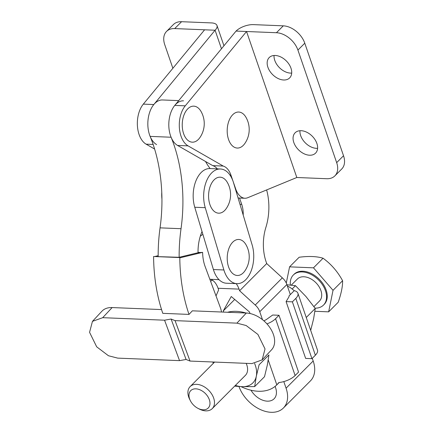 <?xml version="1.0" encoding="UTF-8"?>
<svg xmlns="http://www.w3.org/2000/svg" width="434" height="434" viewBox="0 0 434 434"><rect width="100%" height="100%" fill="white"/><g stroke="black" fill="none" stroke-linecap="round" stroke-linejoin="round"><path stroke-width="0.65" d="M293.807 142.493A14.42 9.673 -135.1 0 0 303.881 153.679A14.42 9.673 -135.1 0 0 315.551 153.142A14.42 9.673 -135.1 0 0 316.874 143.432A14.42 9.673 -135.1 0 0 306.8 132.245A14.42 9.673 -135.1 0 0 295.131 132.782A14.42 9.673 -135.1 0 0 293.807 142.493M299.943 130.721A14.42 9.673 -135.1 0 0 300.67 135.609A14.42 9.673 -135.1 0 0 317.601 148.319M267.903 67.265A14.42 9.673 -135.1 0 0 277.977 78.451A14.42 9.673 -135.1 0 0 289.646 77.914A14.42 9.673 -135.1 0 0 290.975 68.203A14.42 9.673 -135.1 0 0 280.901 57.017A14.42 9.673 -135.1 0 0 269.226 57.554A14.42 9.673 -135.1 0 0 267.903 67.265M274.044 55.492A14.42 9.673 -135.1 0 0 274.765 60.38A14.42 9.673 -135.1 0 0 291.697 73.091M183.647 133.748A18.022 10.796 92.3 0 0 200.003 137.432A24.581 24.581 0 0 0 201.056 111.5A18.022 10.796 92.3 0 0 186.701 110.046A18.022 10.796 92.3 0 0 183.647 133.748M228.425 139.097A18.022 10.796 92.3 0 0 244.96 143.312A24.581 24.581 0 0 0 246.013 117.381A18.022 10.796 92.3 0 0 231.81 115.737A18.022 10.796 92.3 0 0 228.425 139.097M172.873 68.279L164.741 44.659A19.66 13.188 44.9 0 1 166.547 31.422A19.66 13.188 44.9 0 1 174.718 28.584L215.085 30.228L153.81 104.551A22.937 13.742 92.3 0 0 147.918 126.5A22.937 13.742 92.3 0 0 156.603 144.587M204.598 29.8L143.323 104.122A22.937 13.742 92.3 0 0 137.432 126.072A22.937 13.742 92.3 0 0 146.117 144.164L154.618 149.046M166.547 31.422L173.41 24.537A19.66 13.188 44.9 0 1 181.58 21.7L211.461 22.915A13.107 5.729 161 0 1 216.995 25.535A13.107 5.729 161 0 1 215.085 30.228L221.47 48.771M238.087 197.975L244.342 198.229A19.66 11.778 -87.7 0 1 235.716 189.002L230.921 175.07A19.66 11.778 92.3 0 0 223.222 166.059L212.736 165.631A19.66 11.778 92.3 0 1 217.309 168.864M334.869 175.884A19.66 13.188 -135.1 0 0 336.67 162.642L297.914 50.084A19.66 13.188 -135.1 0 0 276.431 32.724L246.545 31.508L296.813 177.501L326.699 178.721A19.66 13.188 -135.1 0 0 334.869 175.884L341.732 169A19.66 13.188 -135.1 0 0 343.533 155.757L304.776 43.199A19.66 13.188 -135.1 0 0 283.293 25.839L253.407 24.624A13.107 5.729 -19 0 0 236.058 31.08L174.777 105.402A22.937 13.742 92.3 0 0 168.891 127.352A22.937 13.742 92.3 0 0 177.577 145.444L212.736 165.631M236.058 31.08L246.545 31.508L185.264 105.831A22.937 13.742 92.3 0 0 179.372 127.78A22.937 13.742 92.3 0 0 188.063 145.867L223.222 166.059M244.342 198.229A19.66 11.778 92.3 0 0 244.689 198.251A19.66 11.778 92.3 0 0 247.847 197.671L296.813 177.501M189.615 398.922A12.326 8.268 -135.1 0 0 190.477 400.907A12.326 8.268 -135.1 0 0 197.926 408.334A12.326 8.268 -135.1 0 0 209.345 399.725A12.326 8.268 -135.1 0 0 195.87 388.842A12.326 8.268 -135.1 0 0 189.615 398.922M190.477 400.907L189.799 399.606A15.602 10.465 44.9 0 1 188.709 397.094A15.602 10.465 44.9 0 1 190.146 386.586A15.602 10.465 44.9 0 1 202.776 386.005A15.602 10.465 44.9 0 1 213.68 398.108A15.602 10.465 44.9 0 1 212.248 408.616A15.602 10.465 44.9 0 1 199.228 409.007L197.926 408.334M212.248 408.616L245.356 375.405A15.602 10.465 -135.1 0 0 246.794 364.896A15.602 10.465 -135.1 0 0 246.176 363.35M313.934 306.616L319.473 301.055A15.602 10.465 -135.1 0 0 320.905 290.547A15.602 10.465 -135.1 0 0 310.006 278.438A15.602 10.465 -135.1 0 0 297.371 279.024L291.257 285.154M299.145 257.253C308.731 255.984 316.701 256.304 323.059 258.225C331.142 264.111 337.652 271.608 342.594 280.722C342.73 286.283 341.27 293.46 338.216 302.248L328.646 311.845L333.024 290.324L313.489 267.827L289.576 266.85L299.145 257.253M315.041 308.162A21.299 14.284 -135.1 0 0 323.504 305.075A21.299 14.284 -135.1 0 0 325.462 290.731A21.299 14.284 -135.1 0 0 310.581 274.207A21.299 14.284 -135.1 0 0 293.341 275.004A21.299 14.284 -135.1 0 0 290.389 285.067M323.504 305.075L324.193 304.386A21.299 14.284 -135.1 0 0 326.151 290.042A21.299 14.284 -135.1 0 0 311.27 273.518A21.299 14.284 -135.1 0 0 294.024 274.315L293.341 275.004M241.054 386.634A44.561 29.892 -135.1 0 0 258.333 391.262A44.561 29.892 -135.1 0 0 276.811 384.866L279.16 382.511M254.66 386.596L264.501 376.723L267.284 365.254L268.934 354.931L259.093 364.799L256.304 376.273L254.66 386.596L241.982 386.678L234.658 386.135M254.612 363.486A26.214 17.582 44.9 0 1 256.304 376.273A26.214 17.582 44.9 0 1 241.982 386.678A26.214 17.582 44.9 0 1 235.385 385.408M213.278 363.377A26.214 17.582 44.9 0 1 212.855 361.994M227.584 312.263A44.561 29.892 44.9 0 1 246.018 313.012M268.239 359.981L276.811 384.866L278.861 382.544A14.42 6.304 -19 0 0 295.125 375.529L298.554 372.09L278.991 315.274L275.563 318.713A14.42 6.304 161 0 1 266.964 323.889M278.991 315.274L272.698 315.019L266.807 319.229A6.553 2.864 -19 0 1 264.501 320.504L264.029 320.976M287.335 285.925A44.561 29.892 44.9 0 1 291.051 288.127L294.241 290.671A14.42 6.304 161 0 1 297.903 293.243A14.42 6.304 161 0 1 295.804 298.408L292.375 301.847L311.938 358.663L315.366 355.224A14.42 6.304 -19 0 0 317.466 350.059L297.903 293.243M311.938 358.663L305.644 358.408L286.082 301.592L288.719 297.247A6.553 2.864 -19 0 0 289.039 295.89L294.241 290.671M286.082 301.592L292.375 301.847M286.939 284.78L295.473 285.68L305.932 296.498L315.258 308.46L313.608 318.789L310.695 330.388M315.258 308.46L306.252 317.493M295.473 285.68L292.218 288.941M313.489 267.827L323.059 258.225M333.024 290.324L342.594 280.722M314.894 311.286L328.646 311.845M289.576 266.85L286.277 283.044M244.912 280.5A26.214 15.7 92.3 0 0 252.154 244.977L233.514 182.687A26.214 15.7 92.3 0 0 220.445 168.994A26.214 15.7 92.3 0 0 205.244 207.68L223.89 269.964A26.214 15.7 92.3 0 0 236.959 283.662A26.214 15.7 92.3 0 0 244.912 280.5M228.436 266.492A18.022 10.796 92.3 0 0 244.982 270.74A24.581 24.581 0 0 0 246.035 244.814A18.022 10.796 92.3 0 0 231.843 243.154A18.022 10.796 92.3 0 0 228.436 266.492M209.79 204.181A18.022 10.796 92.3 0 0 226.336 208.45A24.581 24.581 0 0 0 227.394 182.524A18.022 10.796 92.3 0 0 213.208 180.859A18.022 10.796 92.3 0 0 209.79 204.181M210.566 281.216A26.214 15.7 92.3 0 0 212.313 280.142M161.768 192.376A26.214 15.7 92.3 0 0 161.936 199.038M220.445 168.994L209.958 168.566A26.214 15.7 92.3 0 0 194.757 207.251L213.403 269.541A26.214 15.7 92.3 0 0 226.472 283.234L236.959 283.662M198.04 252.745A32.767 19.628 -87.7 0 1 198.04 252.729A32.767 19.628 -87.7 0 1 202.032 231.555M158.177 256.429A117.956 70.661 92.3 0 0 158.177 256.434A117.956 70.661 92.3 0 1 160.059 227.855A117.956 70.661 -87.7 0 0 150.126 136.385A22.937 13.742 92.3 0 1 149.687 112.243A22.937 13.742 92.3 0 1 162.517 99.961L178.721 100.623M183.49 100.818A22.937 13.742 92.3 0 0 170.66 113.095A22.937 13.742 92.3 0 0 171.094 137.236A117.956 70.661 -87.7 0 1 181.032 228.707A117.956 70.661 92.3 0 0 179.15 257.281A117.956 70.661 92.3 0 0 179.15 257.291L179.806 257.568A121.232 72.624 92.3 0 0 179.806 257.861A121.232 72.624 92.3 0 0 189.012 314.411L162.793 313.343A121.232 72.624 92.3 0 1 153.593 256.792A121.232 72.624 92.3 0 1 153.587 256.505L179.806 257.568M210.159 168.571A62.257 37.291 -87.7 0 1 205.537 161.497M153.587 256.505L179.161 257.291L198.04 252.724M154.889 256.483L158.171 255.691M200.79 252.512L198.034 252.398M198.132 252.724L202.624 252.366L179.806 257.861M221.557 312.019A26.214 15.7 92.3 0 0 220.347 307.592L205.146 266.59A29.49 17.664 -87.7 0 1 202.624 252.588L202.624 252.366M102.701 317.683L92.453 321.361L101.887 311.243A24.25 15.928 43 0 1 112.135 307.565L102.701 317.683L164.562 320.2L171.094 319.033L175.048 320.628L190.032 361.066L186.077 359.471L171.094 319.033M190.032 361.066L251.894 363.584L262.141 359.905L265.033 348.936L257.915 334.446L246.132 325.516L236.915 323.146L175.048 320.628M236.915 323.146L246.344 313.028L192.349 310.825L189.012 314.411M112.135 307.565L161.556 309.572M246.344 313.028A24.25 15.928 43 0 1 269.818 327.507A24.25 15.928 43 0 1 271.581 349.771L262.141 359.905M186.077 359.471L179.546 360.638L164.562 320.2M92.453 321.361L89.561 332.325L96.684 346.82L108.467 355.75L117.685 358.121L179.546 360.638M275.118 386.379L275.59 387.757A16.383 10.991 44.9 0 1 274.087 398.792A16.383 10.991 44.9 0 1 267.279 401.157A16.383 10.991 44.9 0 1 251.009 390.226M283.809 381.594L286.077 388.186A29.49 19.78 44.9 0 1 283.369 408.041A29.49 19.78 44.9 0 1 271.12 412.3A29.49 19.78 44.9 0 1 238.977 386.51M283.369 408.041L310.473 380.851A29.49 19.78 -135.1 0 0 313.185 360.99L312.268 358.332M236.156 283.63A19.66 11.778 -87.7 0 1 239.042 289.115L239.601 290.747L266.709 263.557L266.113 261.827A36.044 21.591 -87.7 0 1 265.89 227.373A42.597 25.514 92.3 0 0 266.633 189.935M239.535 198.04L241.727 204.403A19.66 11.778 -87.7 0 1 243.203 215.063M216.023 295.917L218.633 289.907L218.069 288.263A19.66 11.778 92.3 0 0 210.55 279.306M200.28 236.27A22.937 13.742 -87.7 0 1 202.884 234.393M290.324 294.599L286.863 284.552A11.143 7.47 -135.1 0 0 282.339 277.847L266.709 263.557M223.694 312.106L223.282 310.912L231.251 296.52L249.496 311.981L250.027 313.511M239.601 290.747L255.23 305.037A11.143 7.47 44.9 0 1 259.754 311.748L262.489 319.684M259.754 311.748L286.863 284.552M255.23 305.037L282.339 277.847M223.282 310.912L234.707 299.449M143.323 104.122L153.81 104.551M146.117 144.164L153.142 144.451M174.718 28.584L181.58 21.7M235.402 188.985L235.716 189.002M229.944 175.032L230.921 175.07M297.914 50.084L304.776 43.199M336.67 162.642L343.533 155.757M276.431 32.724L283.293 25.839M185.264 105.831L174.777 105.402M188.063 145.867L177.577 145.444M295.125 375.529L275.563 318.713M295.804 298.408L315.366 355.224M223.89 269.964L213.403 269.541M205.244 207.68L194.757 207.251M181.032 228.707L160.059 227.855M171.094 137.236L150.126 136.385M286.077 388.186L313.185 360.99M239.042 289.115L218.069 288.263M241.727 204.403L239.991 204.333M223.955 45.76L216.995 25.535M244.689 198.251L238.092 197.98M190.146 386.586L214.591 362.064M219.007 279.653L209.85 279.279"/></g></svg>
